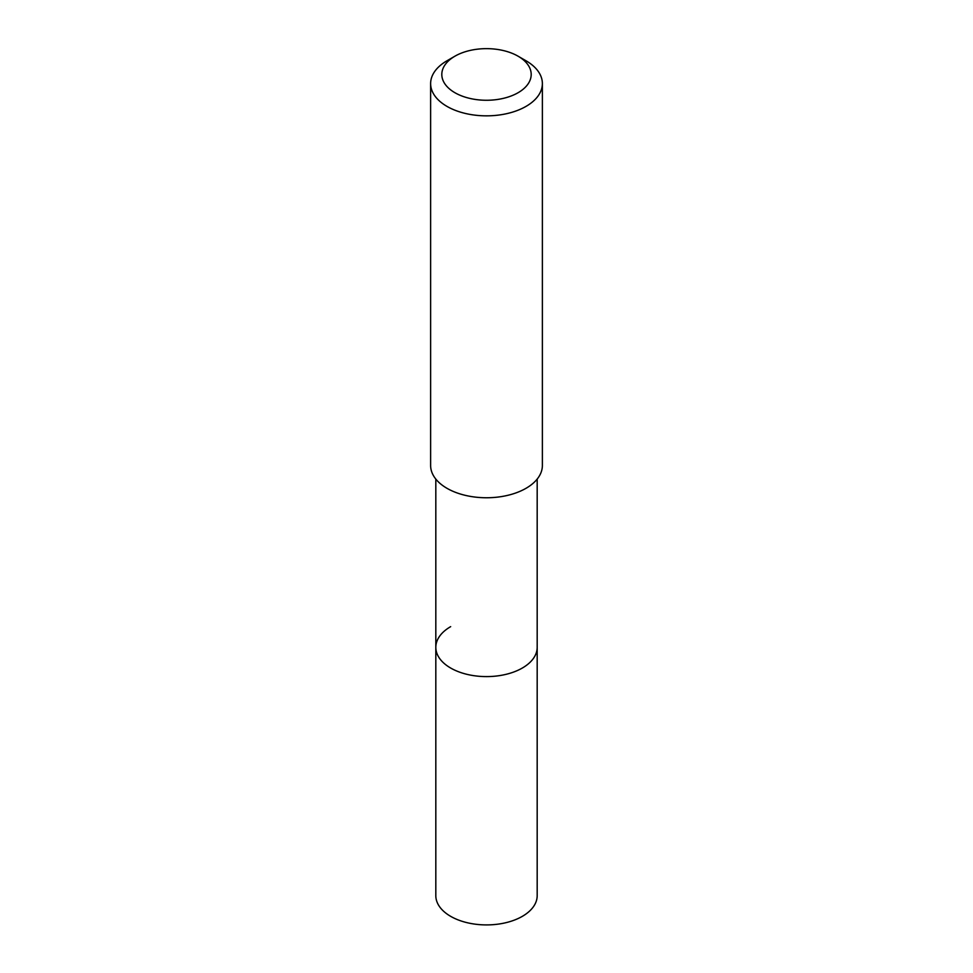 <?xml version="1.0" encoding="UTF-8"?>
<svg xmlns="http://www.w3.org/2000/svg" width="973" height="973" viewBox="0 0 973 973"><rect width="100%" height="100%" fill="white"/><g stroke="black" fill="none" stroke-linecap="round" stroke-linejoin="round"><path stroke-width="1.46" d="M435.819 479.081L435.819 895.647A50.681 29.263 0 0 0 467.101 922.684A50.681 29.263 0 0 0 522.343 916.347A50.681 29.263 0 0 0 537.181 895.647L537.181 647.337A50.681 29.263 180 0 1 522.343 668.025A50.681 29.263 180 0 1 467.101 674.374A50.681 29.263 180 0 1 435.819 647.337A50.681 29.263 180 0 1 450.657 626.648M435.819 647.337A50.681 29.263 0 0 0 467.101 674.374A50.681 29.263 0 0 0 522.343 668.025A50.681 29.263 0 0 0 537.181 647.337L537.181 479.081M430.625 83.581L430.625 465.495A55.875 32.255 0 0 0 465.118 495.306A55.875 32.255 0 0 0 526.004 488.312A55.875 32.255 0 0 0 542.375 465.495L542.375 83.581A55.875 32.255 180 0 1 526.004 106.398A55.875 32.255 180 0 1 465.118 113.391A55.875 32.255 180 0 1 430.625 83.581A55.875 32.255 180 0 1 446.984 60.776A55.875 32.255 180 0 1 446.996 60.776L454.89 56.203A44.697 25.809 180 0 1 518.11 56.215A44.697 25.809 180 0 1 518.11 92.703A44.697 25.809 180 0 1 454.89 92.703A44.697 25.809 180 0 1 454.89 56.215A44.697 25.809 180 0 1 454.89 56.203L446.984 60.776M518.11 56.215L526.016 60.776A55.875 32.255 180 0 1 542.375 83.581"/></g></svg>
